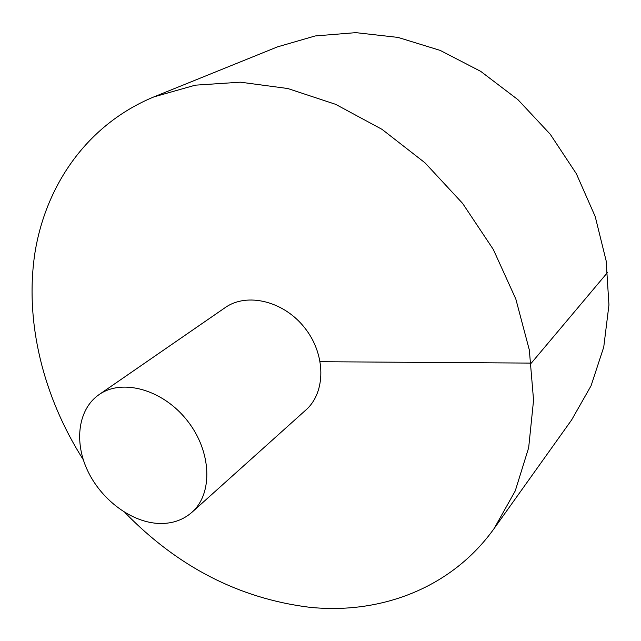 <?xml version="1.0" encoding="UTF-8"?>
<svg xmlns="http://www.w3.org/2000/svg" width="641" height="641" viewBox="0 0 641 641"><rect width="100%" height="100%" fill="white"/><g stroke="black" fill="none" stroke-linecap="round" stroke-linejoin="round"><path stroke-width="0.96" d="M124.899 512.488C177.693 566.828 239.149 598.414 309.258 607.243C380.257 614.743 451.568 588.262 494.203 528.416L571.644 419.911L591.058 385.794L603.75 347.053L608.95 304.916L606.154 260.855L595.209 216.546L576.363 173.759L550.266 134.265L517.944 99.676L480.734 71.375L440.199 50.407L398.005 37.41L355.811 32.643L315.18 35.952L277.473 46.881L153.904 96.887C87.897 124.146 46.008 184.239 34.959 252.698C24.406 321.55 43.203 396.827 83.29 459.725M494.203 528.416L515.244 490.918L528.665 447.73L533.56 400.192L529.33 349.978L515.821 299.026L493.314 249.461L462.61 203.389L424.967 162.79L382.012 129.346L335.62 104.331L287.769 88.514L240.399 82.184L195.273 85.173L153.904 96.887M191.843 512.375L305.909 409.96C326.021 392.356 325.997 354.553 304.747 327.88C283.755 300.99 247.009 292.16 225.191 307.608L99.002 394.656C78.402 408.902 73.915 440.912 87.2 469.765C100.397 498.658 129.666 521.333 157.053 523.352C170.786 524.25 182.381 520.596 191.843 512.375C213.237 493.722 211.754 451.392 187.22 420.56C162.95 389.512 122.143 378.198 99.002 394.656M607.66 272.329L531.317 363.102L320.212 361.708"/></g></svg>
